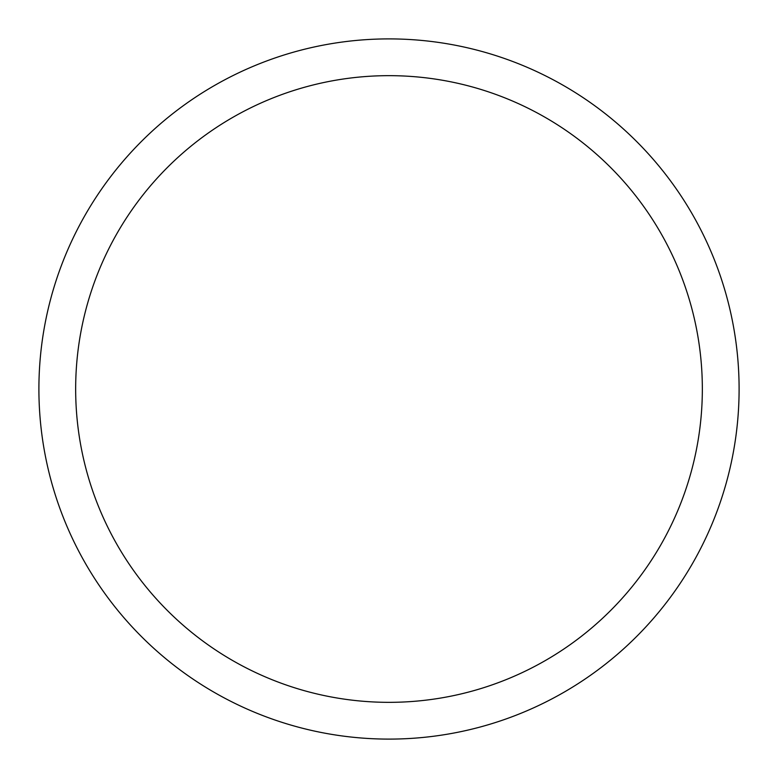 <?xml version="1.0" encoding="UTF-8"?>
<svg xmlns="http://www.w3.org/2000/svg" width="778" height="778" viewBox="0 0 778 778"><rect width="100%" height="100%" fill="white"/><g stroke="black" fill="none" stroke-linecap="round" stroke-linejoin="round"><path stroke-width="1.17" d="M389 739.1A350.1 350.1 0 0 0 739.1 389A350.1 350.1 0 0 0 389 38.9A350.1 350.1 0 0 0 38.9 389A350.1 350.1 0 0 0 389 739.1M75.66 389A313.339 313.339 0 0 1 389 75.66A313.339 313.339 0 0 1 702.34 389A313.339 313.339 0 0 1 389 702.34A313.339 313.339 0 0 1 75.66 389"/></g></svg>
